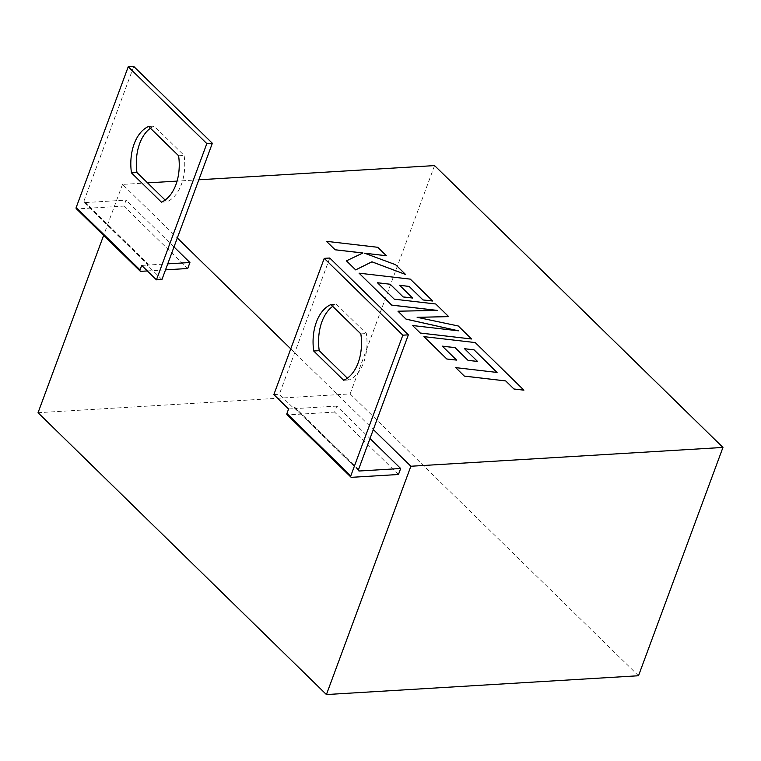 <?xml version="1.0" encoding="UTF-8"?>
<svg xmlns="http://www.w3.org/2000/svg" width="761" height="761" viewBox="0 0 761 761"><rect width="100%" height="100%" fill="white"/><g stroke="black" fill="none" stroke-linecap="round" stroke-linejoin="round"><path stroke-width="0.57" stroke-dasharray="3.81 2.85" d="M358.517 469.585L294.65 407.164L294.098 408.667L279.354 394.255L329.751 258.027M347.377 378.188L349.194 379.958A40.989 25.893 -93.4 0 0 366.364 333.546L336.391 304.257A40.989 25.893 -93.4 0 0 332.69 306.369M133.746 66.445L83.9 201.18A1.779 1.132 134.3 0 0 84.033 202.369A1.779 1.132 134.3 0 0 84.728 202.597L126.06 200.105L123.843 206.088L187.71 268.509M84.728 202.597L148.585 265.018L167.734 263.858M173.993 246.954L126.06 200.105M398.46 474.503L334.593 412.082L336.809 406.089L369.998 438.536M147.567 182.887L122.502 184.4L177.313 237.965M290.769 348.852L373.318 429.546M122.502 184.4L103.639 235.406M434.579 165.594L350.127 393.903L38.05 412.709M198.83 179.796L177.075 181.108M638.498 675.749L350.127 393.903M140.861 271.335L76.994 208.914L123.843 206.088M76.994 208.914A1.779 1.132 -45.7 0 1 76.309 208.695M147.339 270.945L165.518 269.851M148.585 265.018A1.779 1.132 -45.7 0 1 147.9 264.79A1.779 1.132 -45.7 0 1 147.767 263.601L83.9 201.18M141.698 265.427L147.206 265.094L147.767 263.601M161.95 279.506L147.206 265.094M150.44 128.229A40.989 25.893 86.6 0 1 154.141 126.126L184.105 155.415A40.989 25.893 86.6 0 1 166.935 201.827L165.127 200.057M161.427 202.16L166.935 201.827M178.597 155.748L184.105 155.415M148.623 126.459L154.141 126.126M294.65 407.164A1.779 1.132 134.3 0 0 294.783 408.362A1.779 1.132 134.3 0 0 295.477 408.581L336.809 406.089M351.611 477.318L287.744 414.897L334.593 412.082M287.744 414.897A1.779 1.132 -45.7 0 1 287.059 414.678M288.581 408.999L294.098 408.667M273.846 394.588L279.354 394.255M330.883 304.59L336.391 304.257M343.677 380.291L349.194 379.958M360.847 333.879L366.364 333.546M497.009 372.433L455.696 367.668M523.901 390.193L475.206 342.602L423.944 336.638M456.59 360.143L442.369 346.198M477.518 361.465L464.552 348.757M471.554 339.025L458.246 326.022L417.285 317.347M448.667 316.662L435.749 304.029L394.246 299.206L377.485 282.778M412.633 298.046L399.668 285.327M432.724 301.071L410.312 279.173L359.049 273.199M437.08 310.412L397.965 311.239M458.065 330.769L412.586 325.527M377.741 247.287L326.469 241.37M362.864 253.013L346.426 260.871M405.537 274.502L395.549 264.742L364.681 253.251M386.369 255.763L377.732 247.325M295.477 408.581L358.402 470.089M84.033 202.369L147.9 264.79M358.65 470.774L294.783 408.362"/><path stroke-width="1.14" d="M350.916 477.099L287.059 414.678A1.779 1.132 -45.7 0 1 286.926 413.489L288.581 408.999L273.846 394.588L324.243 258.35L329.751 258.027L408.353 334.85L358.517 469.585A1.779 1.132 -45.7 0 0 358.65 470.774A1.779 1.132 -45.7 0 0 359.335 471.002L400.666 468.51L398.46 474.503L351.611 477.318A1.779 1.132 134.3 0 1 350.916 477.099A1.779 1.132 134.3 0 1 350.783 475.91L402.845 335.182L324.243 258.35M330.883 304.59A40.989 25.893 -93.4 0 0 313.713 351.002L343.677 380.291A40.989 25.893 -93.4 0 0 360.847 333.879L330.883 304.59M332.69 306.369A40.989 25.893 -93.4 0 0 319.23 350.669L347.377 378.188M167.734 263.858L189.927 262.526L173.993 246.954M369.998 438.536L400.666 468.51M103.639 235.406L38.05 412.709L326.421 694.555L638.498 675.749L722.95 447.439L434.579 165.594L198.83 179.796M373.318 429.546L410.873 466.246L326.421 694.555M177.313 237.965L290.769 348.852M165.518 269.851L187.71 268.509L189.927 262.526M177.075 181.108L147.567 182.887M410.873 466.246L722.95 447.439M140.034 269.917A1.779 1.132 134.3 0 0 140.167 271.116L76.309 208.695A1.779 1.132 -45.7 0 1 76.176 207.506L140.034 269.917L141.698 265.427L156.433 279.839L161.95 279.506L212.348 143.268L133.746 66.445L128.229 66.768L76.176 207.506M140.167 271.116A1.779 1.132 134.3 0 0 140.861 271.335L147.339 270.945M148.623 126.459L178.597 155.748A40.989 25.893 86.6 0 1 161.427 202.16L131.463 172.871A40.989 25.893 86.6 0 1 148.623 126.459M128.229 66.768L206.83 143.601L156.433 279.839M206.83 143.601L212.348 143.268M165.127 200.057L136.97 172.538A40.989 25.893 86.6 0 1 150.44 128.229M131.463 172.871L136.97 172.538M408.353 334.85L402.845 335.182M313.713 351.002L319.23 350.669M442.369 346.198L455.04 347.653L468.063 360.343L477.528 361.437L464.514 348.709L474.065 349.841L497.009 372.433M474.065 349.841L497.076 372.443L455.706 367.63L464.334 376.115L505.694 380.928L513.998 389.042L523.91 390.155L475.216 342.564L423.944 336.638L446.859 359.03L456.61 360.105L442.322 346.15L455.049 347.615L468.053 360.381L477.528 361.437M455.706 367.63L464.334 376.115M464.353 376.077L505.694 380.928M505.713 380.89L513.998 389.042M514.017 389.004L523.91 390.155M423.953 336.6L446.859 359.03M446.869 358.992L456.61 360.105M464.552 348.757L474.055 349.87M377.485 282.778L390.146 284.234L403.168 296.961L412.633 298.046L399.62 285.289L409.18 286.412L423.002 299.92L432.733 301.033L410.322 279.135L359.059 273.17L391.734 305.104L437.366 310.402L397.974 311.201L406.06 319.106L458.445 330.816L412.586 325.527L420.3 333.033L471.563 338.987L458.255 325.984L417.123 317.308L448.676 316.624L417.285 317.347M471.563 338.987L420.291 333.061L412.586 325.527M448.676 316.624L435.758 303.991L394.255 299.168L377.437 282.731L390.146 284.234M390.165 284.195L403.168 296.961M412.643 298.008L403.178 296.923M399.668 285.327L409.161 286.45L422.983 299.958L432.733 301.033M359.059 273.17L391.725 305.142L437.08 310.412M397.974 311.201L406.051 319.144L458.065 330.769M326.488 241.332L335.116 249.76L362.93 252.985L346.445 260.842L355.672 269.86L371.948 261.794L405.546 274.464L395.568 264.704L364.529 253.194L386.379 255.734L377.741 247.287L326.488 241.332L335.097 249.798L362.864 253.013M346.445 260.842L355.663 269.898L371.929 261.832L405.546 274.464M364.681 253.251L386.379 255.734M286.926 413.489L350.783 475.91M358.402 470.089L359.335 471.002"/></g></svg>
